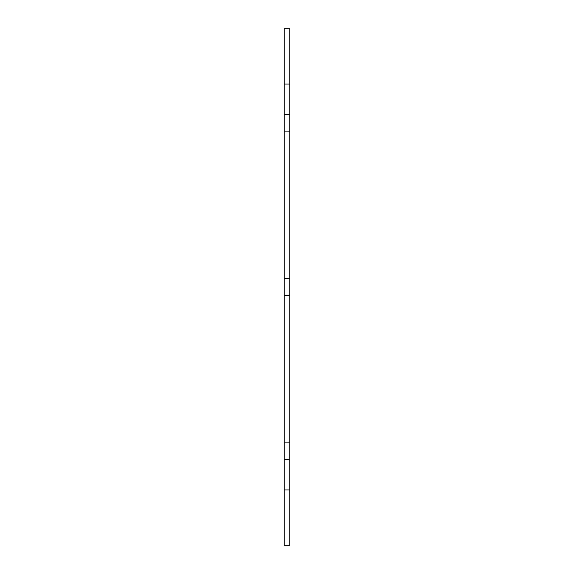 <?xml version="1.0" encoding="UTF-8"?>
<svg xmlns="http://www.w3.org/2000/svg" width="574" height="574" viewBox="0 0 574 574"><rect width="100%" height="100%" fill="white"/><g stroke="black" fill="none" stroke-linecap="round" stroke-linejoin="round"><path stroke-width="0.86" d="M289.77 84.048L289.77 545.3L284.23 545.3L284.23 28.7L289.77 28.7L289.77 84.048L284.23 84.048M289.77 114.491L284.23 114.491M289.77 131.094L284.23 131.094M289.77 278.699L284.23 278.699M289.77 295.301L284.23 295.301M289.77 442.906L284.23 442.906M289.77 459.509L284.23 459.509M289.77 489.952L284.23 489.952"/></g></svg>
